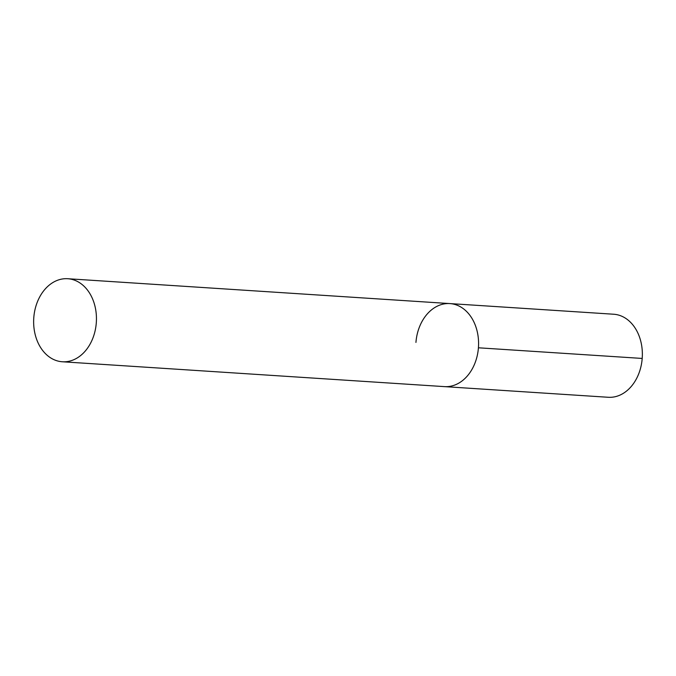 <?xml version="1.0" encoding="UTF-8"?>
<svg xmlns="http://www.w3.org/2000/svg" width="676" height="676" viewBox="0 0 676 676"><rect width="100%" height="100%" fill="white"/><g stroke="black" fill="none" stroke-linecap="round" stroke-linejoin="round"><path stroke-width="1.01" d="M478.422 347.794A41.608 31.358 -86.3 0 0 449.878 303.583A41.608 31.358 93.7 0 1 478.422 347.794A41.608 31.358 93.7 0 1 444.487 386.621A41.608 31.358 -86.3 0 0 478.422 347.794L642.2 358.441A41.608 31.358 93.7 0 1 608.265 397.277L62.344 361.77A41.608 31.358 -86.3 0 0 96.288 322.934A41.608 31.358 -86.3 0 0 67.735 278.723A41.608 31.358 -86.3 0 0 33.8 317.559A41.608 31.358 -86.3 0 0 62.353 361.77M415.943 342.411A41.608 31.358 93.7 0 1 449.878 303.583L613.656 314.23A41.608 31.358 93.7 0 1 642.2 358.441M449.886 303.583L67.744 278.723"/></g></svg>
